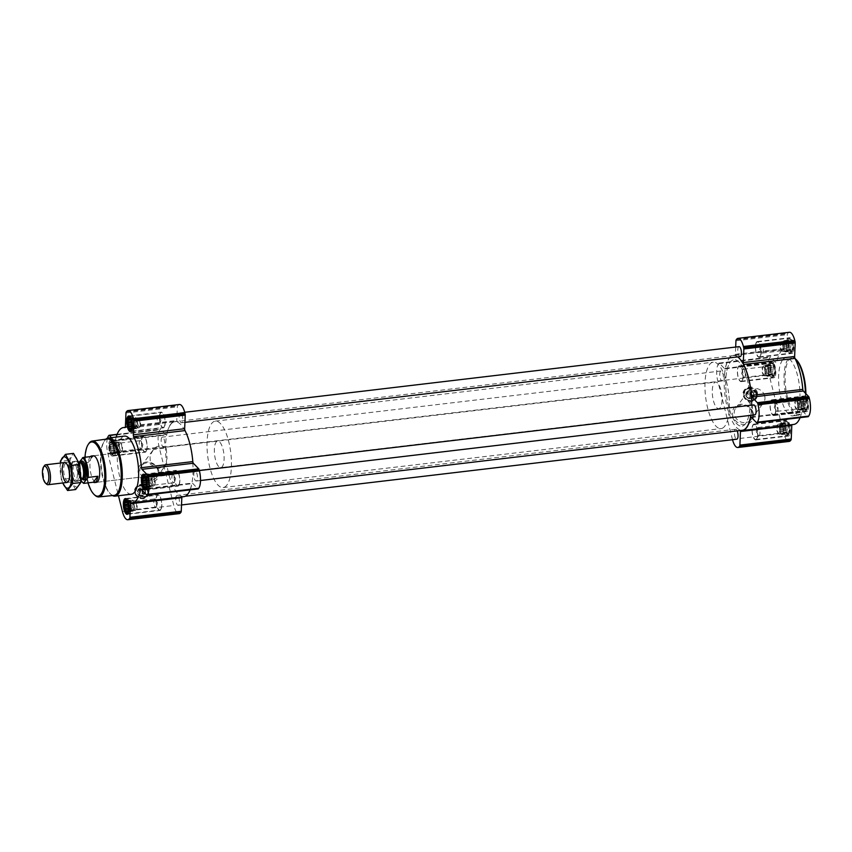 <?xml version="1.0" encoding="UTF-8"?>
<svg xmlns="http://www.w3.org/2000/svg" width="852" height="852" viewBox="0 0 852 852"><rect width="100%" height="100%" fill="white"/><g stroke="black" fill="none" stroke-linecap="round" stroke-linejoin="round"><path stroke-width="0.64" stroke-dasharray="4.26 3.19" d="M166.246 447.982A9.564 8.413 36.5 0 0 153.733 449.174A9.564 8.413 36.5 0 0 153.509 449.494L150.016 455.522L150.346 464.212L157.971 468.696L165.309 465.693L167.035 458.259L166.246 447.982L153.509 449.494M157.908 470.56A9.564 8.413 36.5 0 0 150.538 463.147A9.564 8.413 36.5 0 0 141.325 465.916A9.564 8.413 36.5 0 0 143.999 478.366A9.564 8.413 36.5 0 0 156.693 477.312A9.564 8.413 36.5 0 0 157.908 470.56M792.392 351.226A6.188 2.151 83.2 0 1 790.145 350.417A6.188 2.151 83.2 0 1 789.037 341.013A6.188 2.151 83.2 0 1 792.456 342.238A6.188 2.151 83.2 0 1 792.392 351.226M791.21 350.726L792.094 350.886L792.85 346.306L792.403 343.356L790.422 339.863L788.899 341.524L788.696 346.306L791.093 351.28L791.21 350.726L785.523 351.397L792.094 350.886M790.145 350.417L783.989 350.864L790.241 350.385M786.077 351.599L786.726 349.778L786.385 344.07L785.501 341.705L784.415 340.576L783.414 340.97L783.212 342.206L788.899 341.524L782.764 342.792L782.86 344.325L788.547 343.654M807.025 409.493A6.188 2.151 83.2 0 1 804.778 408.672A6.188 2.151 83.2 0 1 803.67 399.279A6.188 2.151 83.2 0 1 807.089 400.504A6.188 2.151 83.2 0 1 807.025 409.493M805.843 408.992L806.727 409.152L807.483 404.572L806.152 399.268L805.055 398.129L804.054 398.534L803.18 401.92L803.958 407.032L805.726 409.546L805.843 408.992L800.156 409.663L806.727 409.152M804.778 408.672L798.622 409.13L804.874 408.651M800.71 409.865L801.359 408.044L801.018 402.336L800.134 399.971L799.048 398.842L798.047 399.237L797.845 400.472L803.532 399.79L797.397 401.058L797.493 402.591L803.18 401.92M788.995 433.817A6.188 2.151 83.2 0 1 786.747 433.008A6.188 2.151 83.2 0 1 785.64 423.614A6.188 2.151 83.2 0 1 789.058 424.839A6.188 2.151 83.2 0 1 788.995 433.817M787.812 433.327L788.696 433.476L789.453 428.907L789.005 425.947L787.024 422.464L785.501 424.126L785.299 428.897L787.695 433.881L787.812 433.327L782.125 433.998L788.696 433.476M786.747 433.008L780.592 433.455L786.843 432.976M782.679 434.19L783.329 432.369L782.988 426.66L782.104 424.307L781.018 423.178L780.017 423.572L779.814 424.797L785.501 424.126L779.367 425.393L779.463 426.916L785.15 426.245M774.361 375.551A6.188 2.151 83.2 0 1 772.114 374.742A6.188 2.151 83.2 0 1 770.996 365.348A6.188 2.151 83.2 0 1 774.425 366.573A6.188 2.151 83.2 0 1 774.361 375.551M773.179 375.061L774.053 375.221L774.819 370.641L774.372 367.691L772.391 364.198L770.868 365.859L770.666 370.631L773.062 375.615L773.179 375.061L767.482 375.732L774.053 375.221M772.114 374.742L765.959 375.189L772.21 374.72M768.046 375.924L768.802 371.355L768.355 368.394L767.471 366.04L766.374 364.912L765.373 365.306L765.171 366.53L770.868 365.859L764.734 367.127L764.819 368.65L770.517 367.979M749.622 390.972A2.886 2.545 36.5 0 0 750.91 396.137L749.622 390.972L749.643 390.291L750.889 390.141L752.156 395.988A2.886 2.545 36.5 0 0 750.868 390.823M130.463 418.992L136.629 418.545L130.377 419.024L131.911 423.103L131.677 427.97M137.843 426.607L131.709 427.874L137.843 426.607L136.629 418.545M145.096 477.258L151.262 476.811L145.01 477.28L146.544 481.369L146.32 486.236M152.476 484.873L146.352 486.141L152.476 484.873L151.262 476.811M127.065 501.583L133.221 501.136L126.98 501.615L128.514 505.694L128.279 510.561M134.446 509.208L128.311 510.476L134.446 509.208L133.221 501.136M113.263 444.968L118.95 444.297L118.588 442.87L112.581 443.583L114.03 450.08L113.156 453.466L112.155 453.871L110.174 450.378L109.727 447.428L110.483 442.848L111.484 442.454L112.432 443.328A6.188 2.151 83.2 0 1 113.55 452.721A6.188 2.151 83.2 0 1 113.039 453.86A6.188 2.151 83.2 0 1 110.121 451.485A6.188 2.151 83.2 0 1 109.674 443.647A6.188 2.151 83.2 0 1 112.432 443.328M119.812 450.942L113.678 452.21L119.812 450.942L118.95 444.297M141.134 488.281A2.886 2.545 36.5 0 0 142.433 493.446L141.166 487.6L142.412 487.45L143.679 493.297A2.886 2.545 36.5 0 0 142.38 488.132M130.952 502.701L182.307 496.62A1.672 0.586 -96.8 0 0 182.243 496.62A1.672 0.586 -96.8 0 0 181.977 496.886M182.307 496.62A37.861 13.195 -96.8 0 0 183.744 496.673M190.124 489.879A37.861 13.195 -96.8 0 0 191.902 483.68A1.672 0.586 -96.8 0 1 192.254 483.105A1.672 0.586 -96.8 0 1 192.52 483.222L197.888 488.814A1.672 0.586 -96.8 0 0 197.941 488.856M179.421 404.498A13.376 4.665 -96.8 0 0 177.908 405.509L177.546 406.01A1.672 0.586 -96.8 0 0 177.322 406.905L176.758 420.494A1.672 0.586 -96.8 0 1 176.353 421.527A1.672 0.586 -96.8 0 1 176.289 421.527A37.861 13.195 -96.8 0 0 174.841 421.474A37.861 13.195 -96.8 0 0 166.694 434.467A1.672 0.586 -96.8 0 1 166.332 435.042A1.672 0.586 -96.8 0 1 166.065 434.914L160.698 429.333A1.672 0.586 -96.8 0 0 160.432 429.216A1.672 0.586 -96.8 0 0 160.251 429.344L159.878 429.834A13.376 4.665 -96.8 0 0 159.164 447.225L173.797 505.492A13.376 4.665 -96.8 0 0 179.165 513.649M116.181 437.087A37.861 13.195 -96.8 0 0 115.339 440.548L166.694 434.467M111.484 437.64L114.722 440.995A1.672 0.586 -96.8 0 0 114.977 441.123A1.672 0.586 -96.8 0 0 115.339 440.548M107.48 438.184A13.376 4.665 -96.8 0 0 107.81 453.307L118.471 495.736M148.397 491.135A7.359 6.465 36.5 0 0 142.731 485.427A7.359 6.465 36.5 0 0 135.638 487.557A7.359 6.465 36.5 0 0 137.704 497.142A7.359 6.465 36.5 0 0 147.46 496.322A7.359 6.465 36.5 0 0 148.397 491.135M158.834 470.954A11.001 9.67 36.5 0 0 141.294 464.031A11.001 9.67 36.5 0 0 145.681 481.497A11.001 9.67 36.5 0 0 158.834 470.954M113.444 455.469A7.945 2.769 83.2 0 1 112.539 456.076A7.945 2.769 83.2 0 1 108.864 448.514A7.945 2.769 83.2 0 1 110.675 440.303A7.945 2.769 83.2 0 1 114.147 446.48A7.945 2.769 83.2 0 1 113.444 455.469M131.389 494.203A29.256 10.203 83.2 0 1 117.821 466.353A29.256 10.203 83.2 0 1 124.498 436.096M161.805 437.502A5.016 1.747 -96.8 0 0 161.358 443.189A5.016 1.747 -96.8 0 0 163.552 447.087A5.016 1.747 -96.8 0 0 164.692 441.9A5.016 1.747 -96.8 0 0 162.37 437.129A5.016 1.747 -96.8 0 0 161.805 437.502M179.836 413.177A5.016 1.747 -96.8 0 0 179.389 418.854A5.016 1.747 -96.8 0 0 181.582 422.752A5.016 1.747 -96.8 0 0 182.733 417.565A5.016 1.747 -96.8 0 0 180.4 412.794A5.016 1.747 -96.8 0 0 179.836 413.177M176.439 495.768A5.016 1.747 -96.8 0 0 175.991 501.445A5.016 1.747 -96.8 0 0 178.185 505.353A5.016 1.747 -96.8 0 0 179.335 500.167A5.016 1.747 -96.8 0 0 177.003 495.385A5.016 1.747 -96.8 0 0 176.439 495.768M194.469 471.444A5.016 1.747 -96.8 0 0 194.022 477.12A5.016 1.747 -96.8 0 0 196.216 481.018A5.016 1.747 -96.8 0 0 197.366 475.831A5.016 1.747 -96.8 0 0 195.033 471.06A5.016 1.747 -96.8 0 0 194.469 471.444M170.624 424.573A37.616 13.11 -96.8 0 0 167.258 467.173A37.616 13.11 -96.8 0 0 183.712 496.428A37.616 13.11 -96.8 0 0 192.318 457.535A37.616 13.11 -96.8 0 0 174.873 421.719A37.616 13.11 -96.8 0 0 170.624 424.573M720.43 371.355A5.016 1.747 -96.8 0 0 719.983 377.042A5.016 1.747 -96.8 0 0 722.177 380.94A5.016 1.747 -96.8 0 0 723.327 375.753A5.016 1.747 -96.8 0 0 720.994 370.982A5.016 1.747 -96.8 0 0 720.43 371.355M739.025 346.647A5.016 1.747 -96.8 0 0 738.46 347.03A5.016 1.747 -96.8 0 0 738.013 352.707A5.016 1.747 -96.8 0 0 740.207 356.615M737.182 430.888A5.016 1.747 -96.8 0 0 735.627 429.248A5.016 1.747 -96.8 0 0 735.063 429.621A5.016 1.747 -96.8 0 0 734.616 435.308A5.016 1.747 -96.8 0 0 736.81 439.206M753.669 404.913A5.016 1.747 -96.8 0 0 753.093 405.296A5.016 1.747 -96.8 0 0 752.646 410.973A5.016 1.747 -96.8 0 0 754.84 414.871M737.715 356.903A37.616 13.11 -96.8 0 0 733.497 355.572A37.616 13.11 -96.8 0 0 729.259 358.426A37.616 13.11 -96.8 0 0 725.883 401.026A37.616 13.11 -96.8 0 0 742.348 430.281M750.804 415.35A37.616 13.11 -96.8 0 0 751.656 405.158M740.931 430.473L792.275 424.402A1.672 0.586 -96.8 0 0 792.211 424.392A1.672 0.586 -96.8 0 0 791.945 424.658M792.275 424.402A37.861 13.195 -96.8 0 0 793.723 424.445M800.092 417.661A37.861 13.195 -96.8 0 0 801.87 411.452A1.672 0.586 -96.8 0 1 802.233 410.877A1.672 0.586 -96.8 0 1 802.488 411.005L807.866 416.585A1.672 0.586 -96.8 0 0 807.909 416.628M789.399 332.269A13.376 4.665 -96.8 0 0 787.887 333.281L787.514 333.782A1.672 0.586 -96.8 0 0 787.291 334.687L786.737 348.266A1.672 0.586 -96.8 0 1 786.321 349.299A1.672 0.586 -96.8 0 1 786.258 349.299A37.861 13.195 -96.8 0 0 784.82 349.245A37.861 13.195 -96.8 0 0 776.662 362.238A1.672 0.586 -96.8 0 1 776.31 362.814A1.672 0.586 -96.8 0 1 776.044 362.696L770.677 357.116A1.672 0.586 -96.8 0 0 770.41 356.988A1.672 0.586 -96.8 0 0 770.219 357.116L769.857 357.616A13.376 4.665 -96.8 0 0 769.143 374.997L783.776 433.263A13.376 4.665 -96.8 0 0 789.144 441.421M735.691 347.041L735.382 354.347L786.737 348.266M732.518 439.717A13.376 4.665 -96.8 0 1 732.422 439.344L717.789 381.078A13.376 4.665 -96.8 0 1 718.502 363.697L718.875 363.197A1.672 0.586 -96.8 0 1 719.067 363.069A1.672 0.586 -96.8 0 1 719.322 363.186L724.701 368.778A1.672 0.586 -96.8 0 0 724.956 368.895A1.672 0.586 -96.8 0 0 725.318 368.32A37.861 13.195 -96.8 0 1 733.466 355.327A37.861 13.195 -96.8 0 1 734.914 355.38A1.672 0.586 -96.8 0 0 734.978 355.38A1.672 0.586 -96.8 0 0 735.382 354.347M756.885 393.816A7.359 6.465 36.5 0 0 751.208 388.118A7.359 6.465 36.5 0 0 744.126 390.248A7.359 6.465 36.5 0 0 746.182 399.822A7.359 6.465 36.5 0 0 755.948 399.013A7.359 6.465 36.5 0 0 756.885 393.816M753.221 413.199A11.001 9.67 36.5 0 0 735.67 406.287A11.001 9.67 36.5 0 0 740.058 423.753A11.001 9.67 36.5 0 0 753.221 413.199M789.399 435.425A7.945 2.769 83.2 0 1 788.505 436.032A7.945 2.769 83.2 0 1 784.82 428.471A7.945 2.769 83.2 0 1 786.641 420.26A7.945 2.769 83.2 0 1 790.113 426.437A7.945 2.769 83.2 0 1 789.399 435.425M807.43 411.101A7.945 2.769 83.2 0 1 806.535 411.697A7.945 2.769 83.2 0 1 802.85 404.136A7.945 2.769 83.2 0 1 804.671 395.924A7.945 2.769 83.2 0 1 808.143 402.101A7.945 2.769 83.2 0 1 807.43 411.101M792.797 352.834A7.945 2.769 83.2 0 1 791.902 353.431A7.945 2.769 83.2 0 1 788.217 345.88A7.945 2.769 83.2 0 1 790.038 337.669A7.945 2.769 83.2 0 1 793.51 343.835A7.945 2.769 83.2 0 1 792.797 352.834M774.766 377.159A7.945 2.769 83.2 0 1 773.872 377.766A7.945 2.769 83.2 0 1 770.187 370.205A7.945 2.769 83.2 0 1 771.997 361.993A7.945 2.769 83.2 0 1 775.48 368.17A7.945 2.769 83.2 0 1 774.766 377.159M782.53 360.013A29.256 10.203 -96.8 0 0 779.91 393.145A29.256 10.203 -96.8 0 0 792.711 415.904A29.256 10.203 -96.8 0 0 796.013 413.678A29.256 10.203 -96.8 0 0 798.633 380.546A29.256 10.203 -96.8 0 0 785.832 357.797A29.256 10.203 -96.8 0 0 782.53 360.013M87.99 482.871A27.285 9.51 83.2 0 1 84.966 457.258M220.806 467.62L96.372 482.36A13.376 4.665 83.2 0 1 90.174 469.622A13.376 4.665 83.2 0 1 93.23 455.799L217.665 441.059A13.376 4.665 83.2 0 1 223.512 451.464A13.376 4.665 83.2 0 1 222.319 466.608A13.376 4.665 83.2 0 1 220.806 467.62A13.376 4.665 83.2 0 1 214.608 454.893A13.376 4.665 83.2 0 1 217.665 441.059M95.03 495.332A28.116 9.798 83.2 0 1 85.839 470.134A28.116 9.798 83.2 0 1 88.885 443.487M114.093 495.395A28.404 9.905 83.2 0 1 110.259 493.798A28.404 9.905 83.2 0 1 100.983 468.344A28.404 9.905 83.2 0 1 104.061 441.432A28.404 9.905 83.2 0 1 107.405 438.982M112.475 495.555A29.256 10.203 83.2 0 1 111.037 494.501A29.256 10.203 83.2 0 1 101.473 468.291A29.256 10.203 83.2 0 1 104.647 440.569A29.256 10.203 83.2 0 1 105.797 439.206M148.546 490.944A7.359 6.465 36.5 0 0 139.898 485.012A7.359 6.465 36.5 0 0 135.787 487.365A7.359 6.465 36.5 0 0 137.843 496.94A7.359 6.465 36.5 0 0 147.609 496.13A7.359 6.465 36.5 0 0 148.663 491.508A7.359 6.465 36.5 0 0 148.546 490.944M148.855 489.74A6.688 5.879 36.5 0 0 143.7 484.564A6.688 5.879 36.5 0 0 137.268 486.503A6.688 5.879 36.5 0 0 139.132 495.204A6.688 5.879 36.5 0 0 148.003 494.469A6.688 5.879 36.5 0 0 148.855 489.74M146.118 490.06A3.728 3.28 36.5 0 0 139.653 488.249A3.728 3.28 36.5 0 0 145.639 492.69A3.728 3.28 36.5 0 0 146.118 490.06M142.433 493.446L143.679 493.297M145.149 491.359A3.728 3.28 36.5 0 0 138.684 489.549A3.728 3.28 36.5 0 0 144.68 493.99A3.728 3.28 36.5 0 0 145.149 491.359M145.447 491.476A4.175 3.674 36.5 0 0 138.769 488.856A4.175 3.674 36.5 0 0 140.442 495.491A4.175 3.674 36.5 0 0 145.447 491.476M147.545 491.231A6.433 5.655 36.5 0 0 137.279 487.184A6.433 5.655 36.5 0 0 139.845 497.408A6.433 5.655 36.5 0 0 147.545 491.231M147.897 491.04A6.688 5.879 36.5 0 0 142.742 485.853A6.688 5.879 36.5 0 0 136.309 487.791A6.688 5.879 36.5 0 0 138.173 496.503A6.688 5.879 36.5 0 0 147.045 495.757A6.688 5.879 36.5 0 0 147.897 491.04M141.485 487.152L142.731 487.014L144.276 493.138L143.03 493.287L141.166 487.6M146.118 451.603A7.945 2.769 83.2 0 1 145.223 452.199A7.945 2.769 83.2 0 1 141.538 444.637A7.945 2.769 83.2 0 1 143.349 436.426A7.945 2.769 83.2 0 1 146.832 442.603A7.945 2.769 83.2 0 1 146.118 451.603M146.022 451.219A7.519 2.62 83.2 0 1 145.17 451.784A7.519 2.62 83.2 0 1 141.688 444.627A7.519 2.62 83.2 0 1 143.402 436.842A7.519 2.62 83.2 0 1 146.693 442.699A7.519 2.62 83.2 0 1 146.022 451.219M164.148 427.267A7.945 2.769 83.2 0 1 163.254 427.874A7.945 2.769 83.2 0 1 159.569 420.313A7.945 2.769 83.2 0 1 161.39 412.102A7.945 2.769 83.2 0 1 164.862 418.279A7.945 2.769 83.2 0 1 164.148 427.267M164.053 426.884A7.519 2.62 83.2 0 1 163.201 427.459A7.519 2.62 83.2 0 1 159.718 420.292A7.519 2.62 83.2 0 1 161.433 412.517A7.519 2.62 83.2 0 1 164.724 418.364A7.519 2.62 83.2 0 1 164.053 426.884M178.782 485.533A7.945 2.769 83.2 0 1 177.887 486.141A7.945 2.769 83.2 0 1 174.202 478.579A7.945 2.769 83.2 0 1 176.023 470.368A7.945 2.769 83.2 0 1 179.495 476.545A7.945 2.769 83.2 0 1 178.782 485.533M178.686 485.15A7.519 2.62 83.2 0 1 177.844 485.725A7.519 2.62 83.2 0 1 174.351 478.558A7.519 2.62 83.2 0 1 176.066 470.783A7.519 2.62 83.2 0 1 179.367 476.63A7.519 2.62 83.2 0 1 178.686 485.15M160.751 509.869A7.945 2.769 83.2 0 1 159.856 510.465A7.945 2.769 83.2 0 1 156.172 502.904A7.945 2.769 83.2 0 1 157.993 494.692A7.945 2.769 83.2 0 1 161.465 500.869A7.945 2.769 83.2 0 1 160.751 509.869M160.655 509.485A7.519 2.62 83.2 0 1 159.803 510.05A7.519 2.62 83.2 0 1 156.321 502.893A7.519 2.62 83.2 0 1 158.035 495.108A7.519 2.62 83.2 0 1 161.326 500.965A7.519 2.62 83.2 0 1 160.655 509.485M113.124 454.201A6.56 2.29 83.2 0 1 111.878 454.606A6.56 2.29 83.2 0 1 109.344 448.45A6.56 2.29 83.2 0 1 110.366 441.879A6.56 2.29 83.2 0 1 113.572 446.097A6.56 2.29 83.2 0 1 113.124 454.201M114.903 454.904A7.519 2.62 83.2 0 1 114.051 455.469A7.519 2.62 83.2 0 1 113.476 455.362A7.519 2.62 83.2 0 1 110.558 448.312A7.519 2.62 83.2 0 1 111.74 440.772A7.519 2.62 83.2 0 1 112.283 440.527A7.519 2.62 83.2 0 1 115.574 446.384A7.519 2.62 83.2 0 1 114.903 454.904M126.405 499.016A7.519 2.62 83.2 0 1 126.916 498.793A7.519 2.62 83.2 0 1 130.207 504.65A7.519 2.62 83.2 0 1 129.536 513.17A7.519 2.62 83.2 0 1 128.684 513.735A7.519 2.62 83.2 0 1 128.141 513.639A7.519 2.62 83.2 0 1 125.201 506.578A7.519 2.62 83.2 0 1 126.373 499.038M144.435 474.681A7.519 2.62 83.2 0 1 144.946 474.468A7.519 2.62 83.2 0 1 148.237 480.315A7.519 2.62 83.2 0 1 147.566 488.835A7.519 2.62 83.2 0 1 146.714 489.41A7.519 2.62 83.2 0 1 146.171 489.314M146.139 489.304A7.519 2.62 83.2 0 1 143.232 482.243A7.519 2.62 83.2 0 1 144.414 474.702M129.802 416.415A7.519 2.62 83.2 0 1 130.313 416.202A7.519 2.62 83.2 0 1 133.604 422.049A7.519 2.62 83.2 0 1 132.933 430.569A7.519 2.62 83.2 0 1 132.081 431.144A7.519 2.62 83.2 0 1 131.538 431.048A7.519 2.62 83.2 0 1 128.599 423.976A7.519 2.62 83.2 0 1 129.781 416.436M113.156 453.466L119.174 452.763L119.376 451.528M112.922 453.232L119.174 452.763M114.03 450.08L119.727 449.409M113.912 448.897L119.93 448.184M113.88 447.438L119.568 446.757M113.465 445.937L119.482 445.234M112.336 443.349L118.034 442.678L117.501 441.741L116.5 442.135L115.744 446.714L117.075 452.029L118.172 453.157L118.609 452.561M118.588 442.87L118.034 442.678M111.484 442.454L117.501 441.741M111.367 443.008L117.065 442.337M110.483 442.848L116.5 442.135M110.611 444.041L116.298 443.359M109.844 444.669L115.861 443.956M110.259 446.16L115.947 445.489M109.727 447.428L115.744 446.714M110.409 448.812L116.096 448.131M110.174 450.378L116.191 449.664M111.026 451.272L116.724 450.601M111.069 452.731L117.075 452.029M111.942 452.891L117.64 452.22M112.155 453.871L118.172 453.157M116.681 442.848A5.016 1.747 -96.8 0 0 116.234 448.525A5.016 1.747 -96.8 0 0 118.428 452.433A5.016 1.747 -96.8 0 0 118.992 452.05A5.016 1.747 -96.8 0 0 119.44 446.363A5.016 1.747 -96.8 0 0 117.246 442.465A5.016 1.747 -96.8 0 0 116.681 442.848M139.76 440.974A4.111 1.438 83.2 0 1 140.229 440.654A4.111 1.438 83.2 0 1 141.251 441.506A4.111 1.438 83.2 0 1 141.996 447.758A4.111 1.438 83.2 0 1 141.656 448.514A4.111 1.438 83.2 0 1 141.187 448.823A4.111 1.438 83.2 0 1 139.398 445.628A4.111 1.438 83.2 0 1 139.76 440.974M121.953 450.846A4.111 1.438 83.2 0 1 121.495 451.155A4.111 1.438 83.2 0 1 119.589 447.236A4.111 1.438 83.2 0 1 120.526 442.987A4.111 1.438 83.2 0 1 121.09 443.221A4.111 1.438 83.2 0 1 122.432 446.906A4.111 1.438 83.2 0 1 121.985 450.793A4.111 1.438 83.2 0 1 121.953 450.846M121.325 451.773A5.016 1.747 83.2 0 1 120.76 452.156A5.016 1.747 83.2 0 1 118.428 447.375A5.016 1.747 83.2 0 1 119.578 442.188A5.016 1.747 83.2 0 1 120.27 442.476A5.016 1.747 83.2 0 1 121.9 446.97A5.016 1.747 83.2 0 1 121.357 451.72A5.016 1.747 83.2 0 1 121.325 451.773M127.789 511.732L133.807 511.03L134.009 509.794M127.928 511.456L133.807 511.03M128.663 508.346L134.36 507.675M128.546 507.164L134.563 506.45M128.514 505.694L134.201 505.023M128.098 504.203L134.115 503.5M127.896 503.234L133.583 502.563M126.128 500.72L132.135 500.007L131.133 500.401L130.377 504.98L131.709 510.295L132.805 511.424L133.242 510.827M132.667 500.944L132.135 500.007M126.607 501.2L131.698 500.603M125.127 501.114L131.133 500.401M127.31 502.062L130.931 501.626M127.523 502.573L130.494 502.222M127.992 504.054L130.58 503.756M128.247 505.225L130.377 504.98M128.439 506.674L130.739 506.397M128.503 508.207L130.825 507.93M128.471 509.208L131.357 508.868M128.237 510.699L131.709 510.295M128.13 510.976L132.273 510.486M126.788 512.137L132.805 511.424M131.314 501.114A5.016 1.747 -96.8 0 0 130.867 506.791A5.016 1.747 -96.8 0 0 133.061 510.689A5.016 1.747 -96.8 0 0 133.626 510.316A5.016 1.747 -96.8 0 0 134.073 504.629A5.016 1.747 -96.8 0 0 131.879 500.731A5.016 1.747 -96.8 0 0 131.314 501.114M145.82 487.408L151.837 486.694L152.039 485.47M145.958 487.131L151.837 486.694M146.704 484.021L152.391 483.35M146.576 482.828L152.593 482.115M146.544 481.369L152.231 480.698M146.129 479.878L152.146 479.165M145.926 478.909L151.613 478.228M144.158 476.385L150.165 475.672L149.164 476.076L148.408 480.645L149.75 485.959L150.836 487.088L151.273 486.503M150.697 476.609L150.165 475.672M144.648 476.875L149.728 476.268M143.157 476.779L149.164 476.076M145.341 477.727L148.962 477.301M145.564 478.249L148.525 477.897M146.033 479.729L148.61 479.42M146.278 480.901L148.408 480.645M146.469 482.349L148.77 482.072M146.544 483.872L148.855 483.606M146.501 484.884L149.388 484.532M146.267 486.375L149.75 485.959M146.161 486.652L150.303 486.162M144.819 487.802L150.836 487.088M149.345 476.779A5.016 1.747 -96.8 0 0 148.898 482.466A5.016 1.747 -96.8 0 0 151.092 486.364A5.016 1.747 -96.8 0 0 151.656 485.981A5.016 1.747 -96.8 0 0 152.103 480.304A5.016 1.747 -96.8 0 0 149.909 476.406A5.016 1.747 -96.8 0 0 149.345 476.779M131.187 429.142L137.204 428.428L137.406 427.203M131.325 428.865L137.204 428.428M132.06 425.755L137.758 425.084M131.943 424.562L137.96 423.849M131.911 423.103L137.598 422.432M131.496 421.612L137.513 420.899M131.293 420.643L136.98 419.961M129.525 418.119L135.532 417.405L134.531 417.81L133.775 422.379L135.106 427.693L136.203 428.822L136.639 428.236M136.064 418.343L135.532 417.405M130.005 418.609L135.095 418.002M128.524 418.524L134.531 417.81M130.707 419.461L134.328 419.035M130.92 419.983L133.892 419.631M131.389 421.463L133.977 421.154M131.645 422.635L133.775 422.379M131.836 424.083L134.137 423.806M131.9 425.606L134.222 425.34M131.868 426.618L134.754 426.277M131.634 428.109L135.106 427.693M131.528 428.386L135.67 427.896M130.186 429.536L136.203 428.822M134.712 418.524A5.016 1.747 -96.8 0 0 134.265 424.2A5.016 1.747 -96.8 0 0 136.458 428.098A5.016 1.747 -96.8 0 0 137.023 427.715A5.016 1.747 -96.8 0 0 137.47 422.038A5.016 1.747 -96.8 0 0 135.276 418.14A5.016 1.747 -96.8 0 0 134.712 418.524M154.393 499.24A4.111 1.438 83.2 0 1 154.862 498.921A4.111 1.438 83.2 0 1 155.895 499.773A4.111 1.438 83.2 0 1 156.63 506.013A4.111 1.438 83.2 0 1 156.289 506.77A4.111 1.438 83.2 0 1 155.831 507.089A4.111 1.438 83.2 0 1 154.031 503.894A4.111 1.438 83.2 0 1 154.393 499.24M136.597 509.102A4.111 1.438 83.2 0 1 136.128 509.421A4.111 1.438 83.2 0 1 134.222 505.502A4.111 1.438 83.2 0 1 135.159 501.253A4.111 1.438 83.2 0 1 135.724 501.487A4.111 1.438 83.2 0 1 137.065 505.172A4.111 1.438 83.2 0 1 136.629 509.059A4.111 1.438 83.2 0 1 136.597 509.102M135.958 510.039A5.016 1.747 83.2 0 1 135.393 510.412A5.016 1.747 83.2 0 1 133.072 505.641A5.016 1.747 83.2 0 1 134.211 500.454A5.016 1.747 83.2 0 1 134.904 500.742A5.016 1.747 83.2 0 1 136.544 505.236A5.016 1.747 83.2 0 1 136 509.986A5.016 1.747 83.2 0 1 135.958 510.039M172.434 474.905A4.111 1.438 83.2 0 1 172.892 474.596A4.111 1.438 83.2 0 1 173.925 475.448A4.111 1.438 83.2 0 1 174.66 481.689A4.111 1.438 83.2 0 1 174.319 482.445A4.111 1.438 83.2 0 1 173.861 482.754A4.111 1.438 83.2 0 1 172.061 479.559A4.111 1.438 83.2 0 1 172.434 474.905M154.627 484.777A4.111 1.438 83.2 0 1 154.159 485.086A4.111 1.438 83.2 0 1 152.252 481.178A4.111 1.438 83.2 0 1 153.2 476.928A4.111 1.438 83.2 0 1 153.765 477.152A4.111 1.438 83.2 0 1 155.107 480.837A4.111 1.438 83.2 0 1 154.659 484.735A4.111 1.438 83.2 0 1 154.627 484.777M153.988 485.704A5.016 1.747 83.2 0 1 153.424 486.087A5.016 1.747 83.2 0 1 151.102 481.316A5.016 1.747 83.2 0 1 152.242 476.13A5.016 1.747 83.2 0 1 152.934 476.406A5.016 1.747 83.2 0 1 154.574 480.901A5.016 1.747 83.2 0 1 154.031 485.651A5.016 1.747 83.2 0 1 153.988 485.704M157.79 416.639A4.111 1.438 83.2 0 1 158.259 416.33A4.111 1.438 83.2 0 1 159.292 417.182A4.111 1.438 83.2 0 1 160.027 423.423A4.111 1.438 83.2 0 1 159.686 424.179A4.111 1.438 83.2 0 1 159.228 424.488A4.111 1.438 83.2 0 1 157.428 421.293A4.111 1.438 83.2 0 1 157.79 416.639M139.994 426.511A4.111 1.438 83.2 0 1 139.526 426.82A4.111 1.438 83.2 0 1 137.619 422.911A4.111 1.438 83.2 0 1 138.556 418.662A4.111 1.438 83.2 0 1 139.121 418.886A4.111 1.438 83.2 0 1 140.463 422.571A4.111 1.438 83.2 0 1 140.026 426.469A4.111 1.438 83.2 0 1 139.994 426.511M139.355 427.438A5.016 1.747 83.2 0 1 138.791 427.821A5.016 1.747 83.2 0 1 136.469 423.05A5.016 1.747 83.2 0 1 137.609 417.863A5.016 1.747 83.2 0 1 138.301 418.14A5.016 1.747 83.2 0 1 139.941 422.635A5.016 1.747 83.2 0 1 139.398 427.385A5.016 1.747 83.2 0 1 139.355 427.438M805.406 393.187A29.256 10.203 83.2 0 1 801.679 412.73A29.256 10.203 83.2 0 1 801.455 413.039A29.256 10.203 83.2 0 1 798.154 415.254A29.256 10.203 83.2 0 1 784.586 387.404A29.256 10.203 83.2 0 1 791.274 357.148A29.256 10.203 83.2 0 1 795.14 358.649M805.885 393.688A28.425 9.905 83.2 0 1 802.254 411.878A28.425 9.905 83.2 0 1 802.041 412.176A28.425 9.905 83.2 0 1 785.608 386.893A28.425 9.905 83.2 0 1 796.056 359.48M752.295 412.815A9.564 8.413 36.5 0 0 744.925 405.392A9.564 8.413 36.5 0 0 735.702 408.172A9.564 8.413 36.5 0 0 738.386 420.622A9.564 8.413 36.5 0 0 751.081 419.557A9.564 8.413 36.5 0 0 752.295 412.815M764.702 396.073A9.564 8.413 36.5 0 0 757.332 388.661A9.564 8.413 36.5 0 0 748.109 391.43A9.564 8.413 36.5 0 0 750.793 403.88A9.564 8.413 36.5 0 0 763.488 402.826A9.564 8.413 36.5 0 0 764.702 396.073M757.023 393.624A7.359 6.465 36.5 0 0 748.375 387.703A7.359 6.465 36.5 0 0 744.265 390.056A7.359 6.465 36.5 0 0 746.331 399.631A7.359 6.465 36.5 0 0 756.086 398.821A7.359 6.465 36.5 0 0 757.14 394.199A7.359 6.465 36.5 0 0 757.023 393.624M757.343 392.431A6.688 5.879 36.5 0 0 752.188 387.255A6.688 5.879 36.5 0 0 745.745 389.194A6.688 5.879 36.5 0 0 747.619 397.895A6.688 5.879 36.5 0 0 756.491 397.149A6.688 5.879 36.5 0 0 757.343 392.431M754.595 392.751A3.728 3.28 36.5 0 0 748.131 390.94A3.728 3.28 36.5 0 0 754.116 395.381A3.728 3.28 36.5 0 0 754.595 392.751M750.91 396.137L752.156 395.988M753.637 394.05A3.728 3.28 36.5 0 0 747.172 392.239A3.728 3.28 36.5 0 0 753.157 396.681A3.728 3.28 36.5 0 0 753.637 394.05M753.924 394.167A4.175 3.674 36.5 0 0 747.257 391.537A4.175 3.674 36.5 0 0 748.919 398.182A4.175 3.674 36.5 0 0 753.924 394.167M756.022 393.922A6.433 5.655 36.5 0 0 745.756 389.875A6.433 5.655 36.5 0 0 748.322 400.099A6.433 5.655 36.5 0 0 756.022 393.922M756.384 393.73A6.688 5.879 36.5 0 0 751.23 388.544A6.688 5.879 36.5 0 0 744.786 390.482A6.688 5.879 36.5 0 0 746.661 399.183A6.688 5.879 36.5 0 0 755.532 398.448A6.688 5.879 36.5 0 0 756.384 393.73M749.973 389.843L751.219 389.694L752.753 395.829L751.507 395.978L749.643 390.291M742.092 381.036A7.945 2.769 83.2 0 1 741.187 381.632A7.945 2.769 83.2 0 1 737.512 374.071A7.945 2.769 83.2 0 1 739.323 365.859A7.945 2.769 83.2 0 1 742.795 372.036A7.945 2.769 83.2 0 1 742.092 381.036M741.996 380.652A7.519 2.62 83.2 0 1 741.144 381.217A7.519 2.62 83.2 0 1 737.651 374.06A7.519 2.62 83.2 0 1 739.376 366.275A7.519 2.62 83.2 0 1 742.667 372.132A7.519 2.62 83.2 0 1 741.996 380.652M760.122 356.7A7.945 2.769 83.2 0 1 759.228 357.308A7.945 2.769 83.2 0 1 755.543 349.746A7.945 2.769 83.2 0 1 757.353 341.535A7.945 2.769 83.2 0 1 760.836 347.712A7.945 2.769 83.2 0 1 760.122 356.7M760.027 356.317A7.519 2.62 83.2 0 1 759.175 356.892A7.519 2.62 83.2 0 1 755.692 349.725A7.519 2.62 83.2 0 1 757.407 341.95A7.519 2.62 83.2 0 1 760.698 347.797A7.519 2.62 83.2 0 1 760.027 356.317M774.756 414.967A7.945 2.769 83.2 0 1 773.861 415.574A7.945 2.769 83.2 0 1 770.176 408.012A7.945 2.769 83.2 0 1 771.997 399.801A7.945 2.769 83.2 0 1 775.469 405.978A7.945 2.769 83.2 0 1 774.756 414.967M774.66 414.583A7.519 2.62 83.2 0 1 773.808 415.158A7.519 2.62 83.2 0 1 770.325 407.991A7.519 2.62 83.2 0 1 772.04 400.216A7.519 2.62 83.2 0 1 775.331 406.063A7.519 2.62 83.2 0 1 774.66 414.583M756.725 439.302A7.945 2.769 83.2 0 1 755.831 439.898A7.945 2.769 83.2 0 1 752.146 432.337A7.945 2.769 83.2 0 1 753.956 424.126A7.945 2.769 83.2 0 1 757.439 430.303A7.945 2.769 83.2 0 1 756.725 439.302M756.629 438.918A7.519 2.62 83.2 0 1 755.777 439.483A7.519 2.62 83.2 0 1 752.284 432.326A7.519 2.62 83.2 0 1 754.009 424.541A7.519 2.62 83.2 0 1 757.3 430.398A7.519 2.62 83.2 0 1 756.629 438.918M773.115 376.967A7.519 2.62 83.2 0 1 772.807 377.298A7.519 2.62 83.2 0 1 772.263 377.532A7.519 2.62 83.2 0 1 768.77 370.375A7.519 2.62 83.2 0 1 770.496 362.59A7.519 2.62 83.2 0 1 771.071 362.696A7.519 2.62 83.2 0 1 773.914 369.246A7.519 2.62 83.2 0 1 773.115 376.967M774.447 375.892A6.56 2.29 83.2 0 1 774.18 376.179A6.56 2.29 83.2 0 1 770.666 370.151A6.56 2.29 83.2 0 1 772.668 363.463A6.56 2.29 83.2 0 1 775.15 369.161A6.56 2.29 83.2 0 1 774.447 375.892M787.749 435.234A7.519 2.62 83.2 0 1 787.44 435.564A7.519 2.62 83.2 0 1 786.897 435.798A7.519 2.62 83.2 0 1 783.414 428.641A7.519 2.62 83.2 0 1 785.129 420.856A7.519 2.62 83.2 0 1 785.714 420.963A7.519 2.62 83.2 0 1 788.547 427.502A7.519 2.62 83.2 0 1 787.749 435.234M789.08 434.158A6.56 2.29 83.2 0 1 788.814 434.445A6.56 2.29 83.2 0 1 785.299 428.418A6.56 2.29 83.2 0 1 787.301 421.729A6.56 2.29 83.2 0 1 789.783 427.427A6.56 2.29 83.2 0 1 789.08 434.158M805.779 410.898A7.519 2.62 83.2 0 1 805.47 411.228A7.519 2.62 83.2 0 1 804.927 411.473A7.519 2.62 83.2 0 1 801.444 404.306A7.519 2.62 83.2 0 1 803.159 396.531A7.519 2.62 83.2 0 1 803.745 396.638A7.519 2.62 83.2 0 1 806.588 403.177A7.519 2.62 83.2 0 1 805.779 410.898M807.11 409.833A6.56 2.29 83.2 0 1 806.844 410.121A6.56 2.29 83.2 0 1 803.329 404.082A6.56 2.29 83.2 0 1 805.342 397.394A6.56 2.29 83.2 0 1 807.813 403.102A6.56 2.29 83.2 0 1 807.11 409.833M791.146 352.632A7.519 2.62 83.2 0 1 790.837 352.962A7.519 2.62 83.2 0 1 790.294 353.207A7.519 2.62 83.2 0 1 786.811 346.04A7.519 2.62 83.2 0 1 788.526 338.265A7.519 2.62 83.2 0 1 789.112 338.372A7.519 2.62 83.2 0 1 791.945 344.911A7.519 2.62 83.2 0 1 791.146 352.632M792.477 351.567A6.56 2.29 83.2 0 1 792.211 351.855A6.56 2.29 83.2 0 1 788.696 345.816A6.56 2.29 83.2 0 1 790.699 339.128A6.56 2.29 83.2 0 1 793.18 344.836A6.56 2.29 83.2 0 1 792.477 351.567M768.248 374.699L773.936 374.028M768.685 374.103L774.702 373.4M768.6 372.58L774.287 371.909M768.802 371.355L774.819 370.641M768.44 369.928L774.138 369.257M768.355 368.394L774.372 367.691M767.822 367.468L773.52 366.786M767.471 366.04L773.478 365.327M766.906 365.838L772.594 365.167M766.374 364.912L772.391 364.198M765.937 365.497L771.624 364.826M765.373 365.306L771.39 364.592M765.171 366.53L764.734 367.127M764.819 368.65L764.617 369.885L770.634 369.172M764.617 369.885L764.979 371.302L770.666 370.631M764.979 371.302L765.064 372.835L771.081 372.122M765.064 372.835L765.597 373.772L771.284 373.091M765.597 373.772L765.959 375.189M766.512 375.391L767.045 376.328L773.062 375.615M767.045 376.328L767.482 375.732M765.554 366.019A5.016 1.747 -96.8 0 0 765.107 371.696A5.016 1.747 -96.8 0 0 767.301 375.594A5.016 1.747 -96.8 0 0 767.865 375.221A5.016 1.747 -96.8 0 0 768.312 369.534A5.016 1.747 -96.8 0 0 766.118 365.636A5.016 1.747 -96.8 0 0 765.554 366.019M744.786 377.095A4.111 1.438 83.2 0 1 744.318 377.404A4.111 1.438 83.2 0 1 743.295 376.552A4.111 1.438 83.2 0 1 742.55 370.311A4.111 1.438 83.2 0 1 743.349 369.246A4.111 1.438 83.2 0 1 745.149 372.441A4.111 1.438 83.2 0 1 744.786 377.095M764.478 374.763A4.111 1.438 83.2 0 1 764.02 375.072A4.111 1.438 83.2 0 1 763.456 374.848A4.111 1.438 83.2 0 1 762.114 371.163A4.111 1.438 83.2 0 1 762.561 367.265A4.111 1.438 83.2 0 1 763.051 366.914A4.111 1.438 83.2 0 1 764.851 370.109A4.111 1.438 83.2 0 1 764.478 374.763M765.533 375.498A5.016 1.747 83.2 0 1 764.968 375.87A5.016 1.747 83.2 0 1 764.276 375.594A5.016 1.747 83.2 0 1 762.636 371.099A5.016 1.747 83.2 0 1 763.179 366.349A5.016 1.747 83.2 0 1 763.786 365.913A5.016 1.747 83.2 0 1 765.98 369.811A5.016 1.747 83.2 0 1 765.533 375.498M782.881 432.965L788.569 432.294M783.329 432.369L789.335 431.666M783.233 430.846L788.92 430.164M783.435 429.621L789.453 428.907M783.084 428.194L788.771 427.523M782.988 426.66L789.005 425.947M782.456 425.723L788.153 425.052M782.104 424.307L788.111 423.593M781.54 424.104L787.237 423.433M781.018 423.178L787.024 422.464M780.57 423.763L786.268 423.093M780.017 423.572L786.023 422.858M779.814 424.797L779.367 425.393M779.463 426.916L779.26 428.151L785.267 427.438M779.26 428.151L779.612 429.568L785.299 428.897M779.612 429.568L779.708 431.101L785.714 430.388M779.708 431.101L780.23 432.039L785.927 431.357M780.23 432.039L780.592 433.455M781.146 433.657L781.678 434.595L787.695 433.881M781.678 434.595L782.125 433.998M780.187 424.285A5.016 1.747 -96.8 0 0 779.74 429.962A5.016 1.747 -96.8 0 0 781.934 433.86A5.016 1.747 -96.8 0 0 782.498 433.476A5.016 1.747 -96.8 0 0 782.956 427.8A5.016 1.747 -96.8 0 0 780.751 423.902A5.016 1.747 -96.8 0 0 780.187 424.285M759.42 435.361A4.111 1.438 83.2 0 1 758.951 435.67A4.111 1.438 83.2 0 1 757.929 434.818A4.111 1.438 83.2 0 1 757.183 428.577A4.111 1.438 83.2 0 1 757.992 427.512A4.111 1.438 83.2 0 1 759.792 430.707A4.111 1.438 83.2 0 1 759.42 435.361M779.111 433.029A4.111 1.438 83.2 0 1 778.653 433.338A4.111 1.438 83.2 0 1 778.089 433.114A4.111 1.438 83.2 0 1 776.747 429.429A4.111 1.438 83.2 0 1 777.194 425.531A4.111 1.438 83.2 0 1 777.684 425.18A4.111 1.438 83.2 0 1 779.484 428.375A4.111 1.438 83.2 0 1 779.111 433.029M780.166 433.753A5.016 1.747 83.2 0 1 779.601 434.137A5.016 1.747 83.2 0 1 778.909 433.86A5.016 1.747 83.2 0 1 777.28 429.365A5.016 1.747 83.2 0 1 777.823 424.615A5.016 1.747 83.2 0 1 778.419 424.179A5.016 1.747 83.2 0 1 780.613 428.077A5.016 1.747 83.2 0 1 780.166 433.753M800.912 408.64L806.61 407.959M801.359 408.044L807.366 407.331M801.263 406.51L806.961 405.84M801.466 405.286L807.483 404.572M801.114 403.869L806.801 403.188M801.018 402.336L807.036 401.622M800.497 401.398L806.184 400.728M800.134 399.971L806.152 399.268M799.581 399.78L805.268 399.109M799.048 398.842L805.055 398.129M798.601 399.439L804.299 398.768M798.047 399.237L804.054 398.534M797.845 400.472L797.397 401.058M797.493 402.591L797.291 403.816L803.298 403.102M797.291 403.816L797.642 405.243L803.34 404.562M797.642 405.243L797.738 406.766L803.745 406.063M797.738 406.766L798.26 407.703L803.958 407.032M798.26 407.703L798.622 409.13M799.187 409.322L799.708 410.259L805.726 409.546M799.708 410.259L800.156 409.663M798.228 399.95A5.016 1.747 -96.8 0 0 797.77 405.637A5.016 1.747 -96.8 0 0 799.964 409.535A5.016 1.747 -96.8 0 0 800.539 409.152A5.016 1.747 -96.8 0 0 800.986 403.475A5.016 1.747 -96.8 0 0 798.793 399.567A5.016 1.747 -96.8 0 0 798.228 399.95M777.45 411.026A4.111 1.438 83.2 0 1 776.992 411.346A4.111 1.438 83.2 0 1 775.959 410.494A4.111 1.438 83.2 0 1 775.224 404.242A4.111 1.438 83.2 0 1 776.023 403.177A4.111 1.438 83.2 0 1 777.823 406.372A4.111 1.438 83.2 0 1 777.45 411.026M797.152 408.694A4.111 1.438 83.2 0 1 796.684 409.013A4.111 1.438 83.2 0 1 796.119 408.779A4.111 1.438 83.2 0 1 794.778 405.094A4.111 1.438 83.2 0 1 795.225 401.207A4.111 1.438 83.2 0 1 795.715 400.845A4.111 1.438 83.2 0 1 797.515 404.04A4.111 1.438 83.2 0 1 797.152 408.694M798.196 409.429A5.016 1.747 83.2 0 1 797.632 409.812A5.016 1.747 83.2 0 1 796.95 409.524A5.016 1.747 83.2 0 1 795.31 405.03A5.016 1.747 83.2 0 1 795.853 400.28A5.016 1.747 83.2 0 1 796.46 399.844A5.016 1.747 83.2 0 1 798.654 403.752A5.016 1.747 83.2 0 1 798.196 409.429M786.279 350.374L791.977 349.703M786.726 349.778L792.733 349.064M786.63 348.244L792.317 347.573M786.833 347.02L792.85 346.306M786.481 345.603L792.168 344.922M786.385 344.07L792.403 343.356M785.863 343.132L791.551 342.461M785.501 341.705L791.508 341.002M784.937 341.514L790.635 340.843M784.415 340.576L790.422 339.863M783.968 341.173L789.666 340.502M783.414 340.97L789.421 340.267M783.212 342.206L782.764 342.792M782.86 344.325L782.658 345.55L788.664 344.836M782.658 345.55L783.009 346.977L788.696 346.306M783.009 346.977L783.105 348.5L789.112 347.797M783.105 348.5L783.627 349.437L789.325 348.766M783.627 349.437L783.989 350.864M784.543 351.056L785.075 351.993L791.093 351.28M785.075 351.993L785.523 351.397M783.584 341.684A5.016 1.747 -96.8 0 0 783.137 347.371A5.016 1.747 -96.8 0 0 785.331 351.269A5.016 1.747 -96.8 0 0 785.895 350.886A5.016 1.747 -96.8 0 0 786.353 345.209A5.016 1.747 -96.8 0 0 784.159 341.311A5.016 1.747 -96.8 0 0 783.584 341.684M762.817 352.76A4.111 1.438 83.2 0 1 762.348 353.079A4.111 1.438 83.2 0 1 761.326 352.227A4.111 1.438 83.2 0 1 760.58 345.987A4.111 1.438 83.2 0 1 761.39 344.911A4.111 1.438 83.2 0 1 763.19 348.106A4.111 1.438 83.2 0 1 762.817 352.76M782.519 350.428A4.111 1.438 83.2 0 1 782.051 350.747A4.111 1.438 83.2 0 1 781.486 350.513A4.111 1.438 83.2 0 1 780.144 346.828A4.111 1.438 83.2 0 1 780.592 342.941A4.111 1.438 83.2 0 1 781.082 342.579A4.111 1.438 83.2 0 1 782.881 345.774A4.111 1.438 83.2 0 1 782.519 350.428M783.563 351.162A5.016 1.747 83.2 0 1 782.999 351.546A5.016 1.747 83.2 0 1 782.317 351.258A5.016 1.747 83.2 0 1 780.677 346.764A5.016 1.747 83.2 0 1 781.22 342.014A5.016 1.747 83.2 0 1 781.817 341.588A5.016 1.747 83.2 0 1 784.01 345.486A5.016 1.747 83.2 0 1 783.563 351.162M226.93 485.012A33.43 11.651 83.2 0 1 223.16 487.546A33.43 11.651 83.2 0 1 207.654 455.713A33.43 11.651 83.2 0 1 215.3 421.144A33.43 11.651 83.2 0 1 229.933 447.14A33.43 11.651 83.2 0 1 226.93 485.012M745.617 423.593A33.43 11.651 83.2 0 1 741.847 426.128A33.43 11.651 83.2 0 1 726.341 394.295A33.43 11.651 83.2 0 1 733.987 359.725A33.43 11.651 83.2 0 1 748.62 385.732A33.43 11.651 83.2 0 1 745.617 423.593A33.43 11.651 83.2 0 1 741.847 426.128A33.43 11.651 83.2 0 1 726.341 394.295A33.43 11.651 83.2 0 1 733.987 359.725A33.43 11.651 83.2 0 1 748.62 385.732A33.43 11.651 83.2 0 1 745.617 423.593M80.951 480.038A12.897 4.494 83.2 0 1 78.501 463.179L79.279 462.114M82.932 482.743A13.376 4.665 83.2 0 1 78.693 463.445L78.501 463.179M720.249 407.65A13.376 4.665 83.2 0 1 718.747 408.662A13.376 4.665 83.2 0 1 712.538 395.935A13.376 4.665 83.2 0 1 715.595 382.101A13.376 4.665 83.2 0 1 721.452 392.506A13.376 4.665 83.2 0 1 720.249 407.65M78.693 463.445L88.374 462.295L92.793 456.331M90.344 456.619A13.376 4.665 -96.8 0 0 88.374 462.295M724.871 426.053A33.43 11.651 83.2 0 1 721.101 428.588A33.43 11.651 83.2 0 1 705.594 396.755A33.43 11.651 83.2 0 1 713.241 362.185A33.43 11.651 83.2 0 1 727.874 388.182A33.43 11.651 83.2 0 1 724.871 426.053M46.626 484.16A10.032 3.493 83.2 0 1 43.346 475.171A10.032 3.493 83.2 0 1 44.432 465.661M79.098 480.411A10.032 3.493 83.2 0 1 78.427 481.029A10.032 3.493 83.2 0 1 77.969 481.167A10.032 3.493 83.2 0 1 73.315 471.625A10.032 3.493 83.2 0 1 75.615 461.252A10.032 3.493 83.2 0 1 76.094 461.283A10.032 3.493 83.2 0 1 80.12 469.718A10.032 3.493 83.2 0 1 79.098 480.411M79.673 465.352A15.794 5.506 -96.8 0 0 69.8 461.88A15.794 5.506 -96.8 0 0 76.105 486.971A15.794 5.506 -96.8 0 0 79.673 465.352M78.043 467.556A10.032 3.493 -96.8 0 0 72.803 462.306A10.032 3.493 -96.8 0 0 71.717 471.806A10.032 3.493 -96.8 0 0 74.997 480.794A10.032 3.493 -96.8 0 0 78.459 478.249A10.032 3.493 -96.8 0 0 78.043 467.556M75.615 489.549L69.353 478.494L68.298 460.421L73.506 453.392M68.298 460.421L60.226 461.379L61.28 479.452L62.728 482.977M69.353 478.494L61.28 479.452M60.449 463.041A15.794 5.506 -96.8 0 0 62.814 482.967M76.669 468.11A8.903 3.099 -96.8 0 0 73.091 462.689A8.903 3.099 -96.8 0 0 72.026 463.456A8.903 3.099 -96.8 0 0 71.057 471.891A8.903 3.099 -96.8 0 0 73.964 479.868A8.903 3.099 -96.8 0 0 75.189 480.358A8.903 3.099 -96.8 0 0 76.669 468.11M69.438 468.973A8.903 3.099 -96.8 0 0 67.084 464.042A8.903 3.099 -96.8 0 0 65.86 463.541A8.903 3.099 -96.8 0 0 63.825 472.743A8.903 3.099 -96.8 0 0 67.958 481.22A8.903 3.099 -96.8 0 0 69.023 480.443A8.903 3.099 -96.8 0 0 69.438 468.973M141.496 489.644L191.902 483.68M141.166 489.304L192.52 483.222M146.544 494.884L197.888 488.814M126.565 411.591L177.908 405.509M126.192 412.091L177.546 406.01M125.968 412.986L177.322 406.905M125.414 426.575L176.758 420.494M125.063 427.587L176.289 421.527M114.722 440.995L166.065 434.914M117.054 434.499L160.698 429.333M108.896 435.425L160.251 429.344M108.523 435.915L159.878 429.834M107.81 453.307L159.164 447.225M122.454 511.573L173.797 505.492M751.464 417.416L801.87 411.452M751.144 417.086L802.488 411.005M756.512 422.667L807.866 416.585M736.533 339.362L787.887 333.281M736.171 339.863L787.514 333.782M735.947 340.768L787.291 334.687M734.914 355.38L786.258 349.299M725.318 368.32L776.662 362.238M724.701 368.778L776.044 362.696M719.322 363.186L770.677 357.116M718.875 363.197L770.219 357.116M718.502 363.697L769.857 357.616M717.789 381.078L769.143 374.997M732.422 439.344L783.776 433.263M148.514 490.784A7.189 6.326 36.5 0 0 140.069 484.99A7.189 6.326 36.5 0 0 135.106 492.254A7.189 6.326 36.5 0 0 143.136 498.207A7.189 6.326 36.5 0 0 148.631 491.338A7.189 6.326 36.5 0 0 148.514 490.784M757.002 393.475A7.189 6.326 36.5 0 0 748.546 387.681A7.189 6.326 36.5 0 0 743.583 394.934A7.189 6.326 36.5 0 0 751.613 400.898A7.189 6.326 36.5 0 0 757.119 394.029A7.189 6.326 36.5 0 0 757.002 393.475M82.506 479.122A9.532 3.323 83.2 0 1 79.673 470.868A9.532 3.323 83.2 0 1 80.503 462.189M81.888 479.175A8.584 2.993 83.2 0 1 77.511 471.124A8.584 2.993 83.2 0 1 79.886 462.274L79.8 462.263A8.531 2.971 83.2 0 1 79.843 462.263L79.843 462.263A8.531 2.971 83.2 0 0 77.851 471.081A8.531 2.971 83.2 0 0 81.803 479.197L81.888 479.175M83.038 479.058A8.531 2.971 83.2 0 1 79.087 470.932A8.531 2.971 83.2 0 1 81.036 462.125C82.218 463.275 78.384 457.183 80.557 474.905C84.252 482.669 82.569 477.557 83.038 479.058M156.693 477.312L165.309 465.693M141.325 465.916L153.733 449.174M788.846 341.695L789.037 341.013M803.479 399.961L803.67 399.279M785.448 424.285L785.64 423.614M770.804 366.03L770.996 365.348M131.772 427.715L131.581 428.386M146.406 485.97L146.214 486.652M128.375 510.305L128.183 510.987M113.742 452.039L113.55 452.721M130.888 502.701L182.243 496.62M140.91 489.186L192.254 483.105M124.999 427.608L176.353 421.527M125.265 427.342L174.841 421.474M114.977 441.123L166.332 435.042M117.118 434.339L160.432 429.216M720.994 370.982L162.37 437.129M722.177 380.94L163.552 447.087M184.692 412.283L180.4 412.794M184.927 422.358L181.582 422.752M735.627 429.248L177.003 495.385M181.529 504.959L178.185 505.353M199.336 470.549L195.033 471.06M200.508 480.517L196.216 481.018M733.497 355.572L174.873 421.719M185.225 496.247L183.712 496.428M740.867 430.473L792.211 424.392M750.878 416.958L802.233 410.877M734.978 355.38L786.321 349.299M733.466 355.327L784.82 349.245M724.956 368.895L776.31 362.814M719.067 363.069L770.41 356.988M110.259 493.798L111.037 494.501M104.061 441.432L104.647 440.569M136.309 487.791L139.898 485.012M147.045 495.757L148.663 491.508M144.68 493.99L145.639 492.69M138.684 489.549L139.653 488.249M112.539 456.076L145.223 452.199M110.675 440.303L143.349 436.426M130.58 431.74L163.254 427.874M128.705 415.968L161.39 412.102M145.213 490.007L177.887 486.141M143.349 474.234L176.023 470.368M127.182 514.331L159.856 510.465M125.308 498.569L157.993 494.692M111.878 454.606L113.476 455.362M110.366 441.879L111.74 440.772M114.051 455.469L145.17 451.784M112.283 440.527L143.402 436.842M128.684 513.735L159.803 510.05M126.916 498.793L158.035 495.108M146.714 489.41L177.844 485.725M144.946 474.468L176.066 470.783M132.081 431.144L163.201 427.459M130.313 416.202L161.433 412.517M141.996 447.758L142.912 444.478L141.251 441.506M121.495 451.155L141.187 448.823M120.526 442.987L140.229 440.654M121.09 443.221L120.27 442.476M121.985 450.793L121.357 451.72M118.428 452.433L120.76 452.156M117.246 442.465L119.578 442.188M156.63 506.013L157.556 502.744L155.895 499.773M136.128 509.421L155.831 507.089M135.159 501.253L154.862 498.921M135.724 501.487L134.904 500.742M136.629 509.059L136 509.986M133.061 510.689L135.393 510.412M131.879 500.731L134.211 500.454M174.66 481.689L175.587 478.409L173.925 475.448M154.159 485.086L173.861 482.754M153.2 476.928L172.892 474.596M153.765 477.152L152.934 476.406M154.659 484.735L154.031 485.651M151.092 486.364L153.424 486.087M149.909 476.406L152.242 476.13M160.027 423.423L160.953 420.153L159.292 417.182M139.526 426.82L159.228 424.488M138.556 418.662L158.259 416.33M139.121 418.886L138.301 418.14M140.026 426.469L139.398 427.385M136.458 428.098L138.791 427.821M135.276 418.14L137.609 417.863M792.711 415.904L798.154 415.254M785.832 357.797L791.274 357.148M802.254 411.878L801.679 412.73M751.081 419.557L763.488 402.826M735.702 408.172L748.109 391.43M744.786 390.482L748.375 387.703M755.532 398.448L757.14 394.199M753.157 396.681L754.116 395.381M747.172 392.239L748.131 390.94M741.187 381.632L773.872 377.766M739.323 365.859L771.997 361.993M759.228 357.308L791.902 353.431M757.353 341.535L790.038 337.669M773.861 415.574L806.535 411.697M771.997 399.801L804.671 395.924M755.831 439.898L788.505 436.032M753.956 424.126L786.641 420.26M741.144 381.217L772.263 377.532M739.376 366.275L770.496 362.59M772.668 363.463L771.071 362.696M774.18 376.179L772.807 377.298M755.777 439.483L786.897 435.798M754.009 424.541L785.129 420.856M787.301 421.729L785.714 420.963M788.814 434.445L787.44 435.564M773.808 415.158L804.927 411.473M772.04 400.216L803.159 396.531M805.342 397.394L803.745 396.638M806.844 410.121L805.47 411.228M759.175 356.892L790.294 353.207M757.407 341.95L788.526 338.265M790.699 339.128L789.112 338.372M792.211 351.855L790.837 352.962M742.55 370.311L741.623 373.591L743.295 376.552M744.318 377.404L764.02 375.072M743.349 369.246L763.051 366.914M763.456 374.848L764.276 375.594M762.561 367.265L763.179 366.349M764.968 375.87L767.301 375.594M763.786 365.913L766.118 365.636M757.183 428.577L756.267 431.847L757.929 434.818M758.951 435.67L778.653 433.338M757.992 427.512L777.684 425.18M778.089 433.114L778.909 433.86M777.194 425.531L777.823 424.615M779.601 434.137L781.934 433.86M778.419 424.179L780.751 423.902M775.224 404.242L774.298 407.522L775.959 410.494M776.992 411.346L796.684 409.013M776.023 403.177L795.715 400.845M796.119 408.779L796.95 409.524M795.225 401.207L795.853 400.28M797.632 409.812L799.964 409.535M796.46 399.844L798.793 399.567M760.58 345.987L759.664 349.256L761.326 352.227M762.348 353.079L782.051 350.747M761.39 344.911L781.082 342.579M781.486 350.513L782.317 351.258M780.592 342.941L781.22 342.014M782.999 351.546L785.331 351.269M781.817 341.588L784.159 341.311M223.16 487.546L721.101 428.588M215.3 421.144L713.241 362.185M96.372 482.36L718.747 408.662M93.23 455.799L715.595 382.101M67.042 482.466L77.969 481.167M64.677 462.54L75.615 461.252M78.81 461.997L76.094 461.283M80.972 479.665L78.427 481.029M73.964 479.868L74.997 480.794M72.026 463.456L72.803 462.306M73.091 462.689L65.86 463.541M75.189 480.358L67.958 481.22M67.084 464.042L66.051 463.105M69.023 480.443L68.245 481.593"/><path stroke-width="1.28" d="M131.709 427.874L130.186 429.536L129.099 428.407L127.768 423.093L128.524 418.524L129.525 418.119L130.612 419.259M131.07 429.525A6.188 2.151 83.2 0 1 128.162 427.161A6.188 2.151 83.2 0 1 127.704 419.312A6.188 2.151 83.2 0 1 130.463 418.992A6.188 2.151 83.2 0 1 131.581 428.386A6.188 2.151 83.2 0 1 131.07 429.525M146.352 486.141L144.819 487.802L143.732 486.673L142.401 481.359L143.157 476.779L144.158 476.385L145.245 477.514M145.703 487.791A6.188 2.151 83.2 0 1 142.795 485.427A6.188 2.151 83.2 0 1 142.348 477.578A6.188 2.151 83.2 0 1 145.096 477.258A6.188 2.151 83.2 0 1 146.214 486.652A6.188 2.151 83.2 0 1 145.703 487.791M128.311 510.476L126.788 512.137L125.702 510.998L124.371 505.694L125.127 501.114L126.128 500.72L127.214 501.849M127.672 512.127A6.188 2.151 83.2 0 1 124.754 509.752A6.188 2.151 83.2 0 1 124.307 501.913A6.188 2.151 83.2 0 1 127.065 501.583A6.188 2.151 83.2 0 1 128.183 510.987A6.188 2.151 83.2 0 1 127.672 512.127M118.471 495.736L122.454 511.573A13.376 4.665 -96.8 0 0 127.821 519.731L179.165 513.649A13.376 4.665 -96.8 0 0 180.677 512.638L181.05 512.137A1.672 0.586 -96.8 0 0 181.263 511.232L181.827 497.653A1.672 0.586 -96.8 0 1 181.977 496.886M127.821 519.731A13.376 4.665 -96.8 0 0 129.323 518.719L129.696 518.218A1.672 0.586 -96.8 0 0 129.919 517.313L130.473 503.734L181.827 497.653M116.181 437.087A37.861 13.195 -96.8 0 1 123.487 427.555A37.861 13.195 -96.8 0 1 124.935 427.597A1.672 0.586 -96.8 0 0 124.999 427.608A1.672 0.586 -96.8 0 0 125.414 426.575L125.968 412.986A1.672 0.586 -96.8 0 1 126.192 412.091L126.565 411.591A13.376 4.665 -96.8 0 1 128.066 410.579A13.376 4.665 -96.8 0 1 133.434 418.737L133.743 419.93A1.672 0.586 -96.8 0 1 133.87 421.197L133.317 434.786A1.672 0.586 -96.8 0 0 133.668 436.671A37.861 13.195 -96.8 0 1 141.453 467.673A1.672 0.586 -96.8 0 0 141.986 469.324L147.364 474.905A1.672 0.586 -96.8 0 1 147.779 475.81L148.078 477.003A13.376 4.665 -96.8 0 1 147.364 494.384L146.991 494.884A1.672 0.586 -96.8 0 1 146.8 495.012A1.672 0.586 -96.8 0 1 146.544 494.884L141.166 489.304A1.672 0.586 -96.8 0 0 140.91 489.186A1.672 0.586 -96.8 0 0 140.548 489.762A37.861 13.195 -96.8 0 1 132.401 502.755A37.861 13.195 -96.8 0 1 130.952 502.701A1.672 0.586 -96.8 0 0 130.888 502.701A1.672 0.586 -96.8 0 0 130.473 503.734M132.401 502.755L183.744 496.673A37.861 13.195 -96.8 0 0 190.124 489.879M197.941 488.856A1.672 0.586 -96.8 0 0 198.154 488.931A1.672 0.586 -96.8 0 0 198.335 488.803L198.708 488.302A13.376 4.665 -96.8 0 0 199.421 470.922L199.123 469.729A1.672 0.586 -96.8 0 0 198.718 468.824L193.34 463.243A1.672 0.586 -96.8 0 1 192.808 461.603A37.861 13.195 -96.8 0 0 185.022 430.59A1.672 0.586 -96.8 0 1 184.66 428.705L185.225 415.116A1.672 0.586 -96.8 0 0 185.086 413.848L184.788 412.656A13.376 4.665 -96.8 0 0 179.421 404.498L128.066 410.579M111.484 437.64L109.344 435.415A1.672 0.586 -96.8 0 0 109.088 435.297A1.672 0.586 -96.8 0 0 108.896 435.425L108.523 435.915A13.376 4.665 -96.8 0 0 107.48 438.184M128.077 513.735A7.945 2.769 83.2 0 1 127.182 514.331A7.945 2.769 83.2 0 1 123.497 506.78A7.945 2.769 83.2 0 1 125.308 498.569A7.945 2.769 83.2 0 1 128.79 504.735A7.945 2.769 83.2 0 1 128.077 513.735M146.107 489.399A7.945 2.769 83.2 0 1 145.213 490.007A7.945 2.769 83.2 0 1 141.528 482.445A7.945 2.769 83.2 0 1 143.349 474.234A7.945 2.769 83.2 0 1 146.821 480.411A7.945 2.769 83.2 0 1 146.107 489.399M131.474 431.144A7.945 2.769 83.2 0 1 130.58 431.74A7.945 2.769 83.2 0 1 126.895 424.179A7.945 2.769 83.2 0 1 128.705 415.968A7.945 2.769 83.2 0 1 132.188 422.145A7.945 2.769 83.2 0 1 131.474 431.144M105.797 439.206A29.256 10.203 83.2 0 1 108.161 438.034L124.498 436.096A29.256 10.203 83.2 0 1 137.31 458.855A29.256 10.203 83.2 0 1 134.68 491.987A29.256 10.203 83.2 0 1 131.389 494.203L115.041 496.141A29.256 10.203 83.2 0 1 112.475 495.555M184.927 422.358L740.207 356.615A5.016 1.747 -96.8 0 0 741.357 351.429A5.016 1.747 -96.8 0 0 739.025 346.647L184.692 412.283M181.529 504.959L736.81 439.206A5.016 1.747 -96.8 0 0 738.045 436.16A5.016 1.747 -96.8 0 0 737.182 430.888M200.508 480.517L754.84 414.871A5.016 1.747 -96.8 0 0 755.99 409.695A5.016 1.747 -96.8 0 0 753.669 404.913L199.336 470.549M185.225 496.247L742.348 430.281A37.616 13.11 -96.8 0 0 750.804 415.35M751.656 405.158A37.616 13.11 -96.8 0 0 737.715 356.903M732.518 439.717A13.376 4.665 -96.8 0 0 737.789 447.502L789.144 441.421A13.376 4.665 -96.8 0 0 790.656 440.409L791.018 439.909A1.672 0.586 -96.8 0 0 791.242 439.014L791.806 425.425A1.672 0.586 -96.8 0 1 791.945 424.658M737.789 447.502A13.376 4.665 -96.8 0 0 739.302 446.491L739.674 445.99A1.672 0.586 -96.8 0 0 739.898 445.095L740.452 431.506L791.806 425.425M735.691 347.041L735.947 340.768A1.672 0.586 -96.8 0 1 736.171 339.863L736.533 339.362A13.376 4.665 -96.8 0 1 738.045 338.35A13.376 4.665 -96.8 0 1 743.413 346.508L743.711 347.701A1.672 0.586 -96.8 0 1 743.849 348.969L743.285 362.558A1.672 0.586 -96.8 0 0 743.647 364.454A37.861 13.195 -96.8 0 1 751.432 395.456A1.672 0.586 -96.8 0 0 751.965 397.096L757.343 402.687A1.672 0.586 -96.8 0 1 757.747 403.582L758.046 404.775A13.376 4.665 -96.8 0 1 757.332 422.166L756.97 422.656A1.672 0.586 -96.8 0 1 756.778 422.784A1.672 0.586 -96.8 0 1 756.512 422.667L751.144 417.086A1.672 0.586 -96.8 0 0 750.878 416.958A1.672 0.586 -96.8 0 0 750.527 417.533A37.861 13.195 -96.8 0 1 742.369 430.526A37.861 13.195 -96.8 0 1 740.931 430.473A1.672 0.586 -96.8 0 0 740.867 430.473A1.672 0.586 -96.8 0 0 740.452 431.506M742.369 430.526L793.723 424.445A37.861 13.195 -96.8 0 0 800.092 417.661M807.909 416.628A1.672 0.586 -96.8 0 0 808.122 416.703A1.672 0.586 -96.8 0 0 808.314 416.575L808.686 416.085A13.376 4.665 -96.8 0 0 809.4 398.693L809.102 397.501A1.672 0.586 -96.8 0 0 808.686 396.606L803.319 391.025A1.672 0.586 -96.8 0 1 802.786 389.375A37.861 13.195 -96.8 0 0 794.991 358.373A1.672 0.586 -96.8 0 1 794.639 356.477L795.193 342.898A1.672 0.586 -96.8 0 0 795.065 341.62L794.767 340.427A13.376 4.665 -96.8 0 0 789.399 332.269L738.045 338.35M84.966 457.258A27.285 9.51 83.2 0 1 88.31 444.339A27.285 9.51 83.2 0 1 102.464 458.291A27.285 9.51 83.2 0 1 101.09 494.096A27.285 9.51 83.2 0 1 94.263 494.639A27.285 9.51 83.2 0 1 87.99 482.871M79.279 462.114L83.123 457.471L92.793 456.331A13.376 4.665 -96.8 0 0 91.515 456.001L93.23 455.799A13.376 4.665 83.2 0 1 99.077 466.193A13.376 4.665 83.2 0 1 97.884 481.348A13.376 4.665 83.2 0 1 96.372 482.36L94.657 482.562A13.376 4.665 -96.8 0 0 96.169 481.55A13.376 4.665 -96.8 0 0 97.81 476.257L88.129 477.408L83.507 483.105A12.897 4.494 83.2 0 1 82.719 482.562A12.897 4.494 83.2 0 1 80.951 480.038M88.31 444.339L88.885 443.487A28.116 9.798 83.2 0 1 92.208 441.07A28.116 9.798 83.2 0 1 104.562 462.838A28.116 9.798 83.2 0 1 102.059 494.778A28.116 9.798 83.2 0 1 98.821 496.918A28.116 9.798 83.2 0 1 95.03 495.332L94.263 494.639M92.208 441.07L107.405 438.982A28.404 9.905 83.2 0 1 119.887 460.975A28.404 9.905 83.2 0 1 117.352 493.233A28.404 9.905 83.2 0 1 114.093 495.395L98.821 496.918M108.161 438.034A29.256 10.203 83.2 0 1 120.963 460.783A29.256 10.203 83.2 0 1 118.343 493.915A29.256 10.203 83.2 0 1 115.041 496.141M127.757 512.467A6.56 2.29 83.2 0 1 126.511 512.872A6.56 2.29 83.2 0 1 123.977 506.716A6.56 2.29 83.2 0 1 125.01 500.145A6.56 2.29 83.2 0 1 128.205 504.363A6.56 2.29 83.2 0 1 127.757 512.467M128.141 513.639A7.519 2.62 83.2 0 1 128.109 513.628L126.511 512.872M125.01 500.145L126.373 499.038A7.519 2.62 83.2 0 1 126.405 499.016M145.788 488.132A6.56 2.29 83.2 0 1 144.542 488.537A6.56 2.29 83.2 0 1 142.007 482.392A6.56 2.29 83.2 0 1 143.04 475.821A6.56 2.29 83.2 0 1 146.235 480.027A6.56 2.29 83.2 0 1 145.788 488.132M146.171 489.314A7.519 2.62 83.2 0 1 146.139 489.304L144.542 488.537M143.04 475.821L144.414 474.702A7.519 2.62 83.2 0 1 144.435 474.681M131.155 429.866A6.56 2.29 83.2 0 1 129.909 430.271A6.56 2.29 83.2 0 1 127.374 424.126A6.56 2.29 83.2 0 1 128.407 417.555A6.56 2.29 83.2 0 1 131.602 421.761A6.56 2.29 83.2 0 1 131.155 429.866M131.538 431.048A7.519 2.62 83.2 0 1 131.506 431.037L129.909 430.271M128.407 417.555L129.781 416.436A7.519 2.62 83.2 0 1 129.802 416.415M126 501.274L126.607 501.2M125.244 502.297L127.31 502.062M124.477 502.936L127.523 502.573M124.893 504.427L127.992 504.054M124.371 505.694L128.247 505.225M125.042 507.078L128.439 506.674M124.818 508.644L128.503 508.207M125.67 509.539L128.471 509.208M125.702 510.998L128.237 510.699M126.586 511.157L128.13 510.976M144.041 476.939L144.648 476.875M143.274 477.972L145.341 477.727M142.508 478.6L145.564 478.249M142.923 480.091L146.033 479.729M142.401 481.359L146.278 480.901M143.083 482.743L146.469 482.349M142.848 484.309L146.544 483.872M143.7 485.214L146.501 484.884M143.732 486.673L146.267 486.375M144.616 486.833L146.161 486.652M129.397 418.673L130.005 418.609M128.641 419.706L130.707 419.461M127.875 420.334L130.92 419.983M128.29 421.836L131.389 421.463M127.768 423.093L131.645 422.635M128.439 424.477L131.836 424.083M128.215 426.053L131.9 425.606M129.067 426.948L131.868 426.618M129.099 428.407L131.634 428.109M129.983 428.567L131.528 428.386M795.14 358.649A29.256 10.203 83.2 0 1 795.289 358.788A29.256 10.203 83.2 0 1 805.406 393.187M795.289 358.788L796.056 359.48A28.425 9.905 83.2 0 1 805.885 393.688M82.442 457.843A12.897 4.494 83.2 0 1 87.447 477.78M83.123 457.471A13.376 4.665 83.2 0 1 88.129 477.408M83.507 483.105L83.709 483.382A13.376 4.665 83.2 0 1 83.155 482.956A13.376 4.665 83.2 0 1 82.932 482.743M83.709 483.382L93.379 482.232A13.376 4.665 -96.8 0 0 94.657 482.562M91.515 456.001A13.376 4.665 -96.8 0 0 90.344 456.619M93.379 482.232L97.81 476.257M47.648 482.924A8.744 3.046 83.2 0 1 45.454 483.095A8.744 3.046 83.2 0 1 42.6 475.256A8.744 3.046 83.2 0 1 43.548 466.971A8.744 3.046 83.2 0 1 48.085 471.444A8.744 3.046 83.2 0 1 47.648 482.924M43.548 466.971L44.432 465.661A10.032 3.493 83.2 0 1 45.646 464.798A10.032 3.493 83.2 0 1 50.034 472.594A10.032 3.493 83.2 0 1 49.128 483.957A10.032 3.493 83.2 0 1 48 484.724A10.032 3.493 83.2 0 1 46.626 484.16L45.454 483.095M65.434 454.35L73.506 453.392L79.769 464.447L80.823 482.53L75.615 489.549L67.542 490.507L72.75 483.489L71.696 465.405L65.434 454.35L60.226 461.379M80.823 482.53L72.75 483.489M79.769 464.447L71.696 465.405M62.728 482.977L67.542 490.507M68.703 468.664A10.032 3.493 -96.8 0 0 66.051 463.105A10.032 3.493 -96.8 0 0 62.388 472.913A10.032 3.493 -96.8 0 0 68.245 481.593A10.032 3.493 -96.8 0 0 68.703 468.664M62.814 482.967A15.794 5.506 -96.8 0 0 70.194 485.789A15.794 5.506 -96.8 0 0 70.343 466.449A15.794 5.506 -96.8 0 0 64.933 456.928A15.794 5.506 -96.8 0 0 60.449 463.041M129.696 518.218L181.05 512.137M129.323 518.719L180.677 512.638M129.919 517.313L181.263 511.232M140.548 489.762L141.496 489.644M146.991 494.884L198.335 488.803M147.364 494.384L198.708 488.302M148.078 477.003L199.421 470.922M147.779 475.81L199.123 469.729M147.364 474.905L198.718 468.824M141.986 469.324L193.34 463.243M141.453 467.673L192.808 461.603M133.668 436.671L185.022 430.59M133.317 434.786L184.66 428.705M133.87 421.197L185.225 415.116M133.743 419.93L185.086 413.848M133.434 418.737L184.788 412.656M109.344 435.415L117.054 434.499M739.674 445.99L791.018 439.909M739.302 446.491L790.656 440.409M739.898 445.095L791.242 439.014M750.527 417.533L751.464 417.416M756.97 422.656L808.314 416.575M757.332 422.166L808.686 416.085M758.046 404.775L809.4 398.693M757.747 403.582L809.102 397.501M757.343 402.687L808.686 396.606M751.965 397.096L803.319 391.025M751.432 395.456L802.786 389.375M743.647 364.454L794.991 358.373M743.285 362.558L794.639 356.477M743.849 348.969L795.193 342.898M743.711 347.701L795.065 341.62M743.413 346.508L794.767 340.427M80.503 462.189A9.532 3.323 83.2 0 1 85.551 466.363A9.532 3.323 83.2 0 1 85.168 479.218A9.532 3.323 83.2 0 1 82.506 479.122M78.81 461.997L79.886 462.274A8.584 2.993 83.2 0 1 83.326 469.495A8.584 2.993 83.2 0 1 82.463 478.643A8.584 2.993 83.2 0 1 81.888 479.175L80.972 479.665M82.772 478.558A8.531 2.971 83.2 0 1 81.845 479.197L83.038 479.058A8.531 2.971 83.2 0 0 84.007 478.409A8.531 2.971 83.2 0 0 84.763 468.749A8.531 2.971 83.2 0 0 81.036 462.125L79.843 462.263A8.531 2.971 83.2 0 1 83.539 468.951A8.531 2.971 83.2 0 1 82.772 478.558M146.8 495.012L198.154 488.931M123.487 427.555L125.265 427.342M109.088 435.297L117.118 434.339M756.778 422.784L808.122 416.703M48 484.724L67.042 482.466M45.646 464.798L64.677 462.54"/></g></svg>
